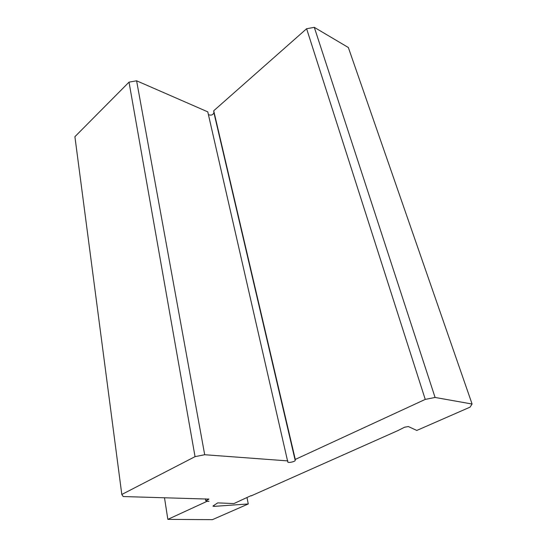 <?xml version="1.0" encoding="UTF-8"?>
<svg xmlns="http://www.w3.org/2000/svg" width="547" height="547" viewBox="0 0 547 547"><rect width="100%" height="100%" fill="white"/><g stroke="black" fill="none" stroke-linecap="round" stroke-linejoin="round"><path stroke-width="0.82" d="M164.49 497.702L167.847 519.376L207.094 501.298L208.981 501.346L205.754 500.778L208.92 499.103L123.191 496.546L121.81 494.474L195.047 456.649L129.017 82.159L136.6 80.792L207.778 111.855L287.811 462.044C288.112 463.172 295.264 461.613 295.195 460.437L295.284 459.425L425.245 399.406L306.614 28.731L314.306 27.35L348.343 47.507L472.095 404.028L435.077 397.45L425.245 399.406M205.405 498.85L205.754 500.778M251.032 495.644L233.911 503.568L217.727 502.878L213.186 505.859L212.968 506.18L214.171 506.365L248.276 503.958L212.448 519.65L167.847 519.376M121.81 494.474L74.905 136.688L129.017 82.159M208.414 114.617C211.135 115.67 212.968 115.027 213.911 112.689L213.727 110.774L306.614 28.731M136.6 80.792L204.694 454.728L287.866 460.909M213.727 110.774L295.284 459.425M314.306 27.35L435.077 397.45M472.095 404.028L470.058 407.139L416.793 430.448L408.349 426.544L404.575 427.221L398.025 430.537L251.087 495.917M204.694 454.728L195.047 456.649M247.025 497.729L248.276 503.958M208.366 498.932L208.475 499.527M213.911 112.689L295.195 460.437M213.98 505.339L214.171 506.365"/></g></svg>
